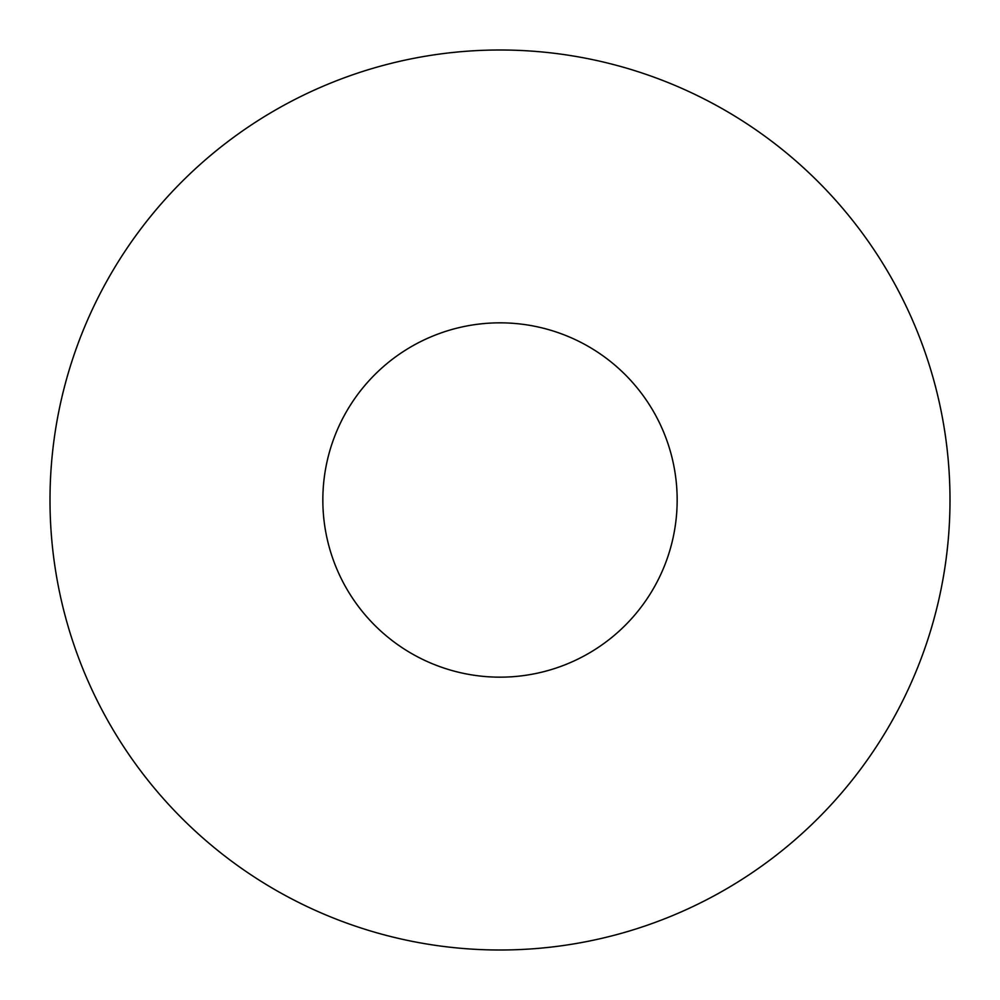 <?xml version="1.0" encoding="UTF-8"?>
<svg xmlns="http://www.w3.org/2000/svg" width="1000" height="1000" viewBox="0 0 1000 1000"><rect width="100%" height="100%" fill="white"/><g stroke="black" fill="none" stroke-linecap="round" stroke-linejoin="round"><path stroke-width="1.5" d="M950 500A450 450 0 0 1 500 950A450 450 0 0 1 50 500A450 450 0 0 1 500 50A450 450 0 0 1 950 500M322.837 500A177.162 177.162 0 0 1 500 322.837A177.162 177.162 0 0 1 677.163 500A177.162 177.162 0 0 1 500 677.163A177.162 177.162 0 0 1 322.837 500"/></g></svg>
